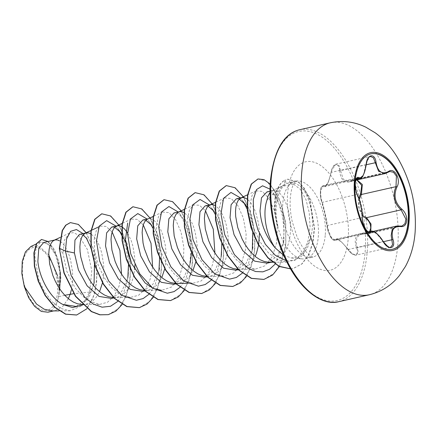 <?xml version="1.0" encoding="UTF-8"?>
<svg xmlns="http://www.w3.org/2000/svg" width="437" height="437" viewBox="0 0 437 437"><rect width="100%" height="100%" fill="white"/><g stroke="black" fill="none" stroke-linecap="round" stroke-linejoin="round"><path stroke-width="0.33" stroke-dasharray="2.19 1.64" d="M392.399 249.276A48.906 25.248 -102.8 0 1 392.262 249.308A48.906 25.248 -102.8 0 1 365.392 230.037A48.906 25.248 -102.8 0 1 354.762 182.021A48.906 25.248 -102.8 0 1 370.642 153.911A48.906 25.248 -102.8 0 1 370.778 153.879M364.813 233.478A0.748 0.459 -81.7 0 0 365.157 233.937A0.748 0.459 -81.7 0 0 365.316 233.921L361.437 234.035L356.903 237.258L356.188 243.398L357.461 247.577L358.193 252.564L356.204 255.088L352.309 253.815L341.286 241.656L336.277 239.05L334.731 240.41L330.749 236.493L327.619 227.59L327.379 225.497C326.674 219.877 324.057 207.941 322.293 202.347C321.075 199.168 320.556 195.377 320.731 190.964L322.675 185.851L324.877 186.561L328.324 182.18L331.978 169.731L336.102 164.132L339.063 165.601L340.554 170.583L339.609 170.709C339.363 161.98 332.229 163.427 331.115 172.418C328.553 183.474 325.794 188.271 322.839 186.807C321.648 186.004 320.84 187.5 320.414 191.286C320.245 195.372 320.676 198.895 321.708 201.845C323.697 207.75 326.434 220.221 327.062 226.213C327.1 231.703 333.284 242.89 334.425 239.547C336.566 237.236 341.106 240.569 348.049 249.549C352.845 257.251 359.973 255.814 356.548 247.855C353.353 238.127 356.106 233.331 364.813 233.478L369.636 231.49M396.638 226.066L401.936 226.055L367.451 233.871L365.316 233.921L399.882 226.087M357.395 194.765A0.748 0.535 -26.2 0 0 356.865 194.514L322.293 202.347A0.748 0.557 159.9 0 1 321.736 202.02C319.687 196.901 320.348 187.73 321.157 187.457L322.675 185.856L357.149 178.039L355.03 183.19C354.86 187.571 355.472 191.346 356.865 194.514C360.083 201.96 361.776 209.673 361.945 217.664L362.093 219.778L365.048 228.715L369.21 232.599L334.731 240.41L333.18 240.006L332.246 239.17C330.099 236.974 328.351 232.593 327.007 226.038A0.748 0.568 175.5 0 0 327.062 226.213M366.201 164.602L331.044 172.397C331.77 169.316 332.388 167.502 332.907 166.939C334.07 165.164 335.135 164.225 336.102 164.126L370.407 156.353L366.452 161.919L363.633 174.188L359.913 178.618M356.843 179.951L353.222 180.7C345.323 184.305 340.789 180.978 339.609 170.709M362.289 215.168L358.28 207.056L358.755 198.081M22.473 266.1A32.158 16.601 77.2 0 0 37.855 307.812A32.158 16.601 77.2 0 0 57.575 291.856A32.158 16.601 77.2 0 0 42.192 250.144A32.158 16.601 77.2 0 0 22.473 266.1M277.697 226.131L277.828 226.098C276.271 218.784 275.802 211.748 276.424 204.997C277.626 194.023 281.062 186.872 286.743 183.54L289.381 182.54L294.893 182.885L300.301 186.266A38.942 20.102 -102.8 0 1 318.327 236.324A38.942 20.102 -102.8 0 1 305.687 258.704A38.942 20.102 -102.8 0 1 302.409 258.923A38.942 20.102 -102.8 0 1 277.697 226.131L277.686 226.552C275.736 219.199 274.944 212.136 275.305 205.357L275.529 202.697C276.665 193.356 279.778 187.222 284.869 184.299C287.699 182.803 290.616 182.737 293.615 184.097L281.297 186.517L279.09 187.675L267.007 200.053M279.09 187.675L284.869 184.299L284.607 180.317A38.68 19.971 -102.8 0 0 274.709 201.55A38.68 19.971 -102.8 0 0 277.686 226.552M283.722 255.372L291.528 257.999L298.094 256.983L303.753 252.897L310.997 236.936C315.132 219.063 309.931 195.104 300.301 186.266M64.763 295.292L58.716 296.663A34.769 17.95 77.2 0 0 59.159 292.866A34.769 17.95 77.2 0 0 59.17 292.675L60.519 274.496L57.132 257.366L50.687 245.714L43.667 242.508M76.082 306.452L86.826 299.356L93.562 285.071M82.342 304.584L86.029 304.201L89.547 302.939L93.037 300.618L96.135 297.368L99.554 291.687M111.506 298.427L121.726 291.446L127.921 277.282L128.314 275.37L128.92 256.754M113.467 297.526L117.154 297.149L120.672 295.887L124.163 293.566L127.26 290.31L129.893 286.219L132.007 281.401L133.564 276.004L134.623 269.52M142.631 291.37L152.841 284.394L159.046 270.23M144.909 290.474L148.28 290.097L151.792 288.835L155.288 286.514L158.385 283.258L161.805 277.582M173.757 284.318L183.961 277.353L190.171 263.178M175.718 283.422L176.035 283.422M176.089 283.422L179.405 283.045L182.917 281.783L186.413 279.462L189.505 276.206L192.93 270.53M204.877 277.249L215.102 270.285L221.291 256.126L221.685 254.219L221.483 230.113L214.081 211.257L209.383 204.953M206.838 276.37L210.53 275.987L214.043 274.731L217.539 272.409L220.63 269.154L223.263 265.057L225.377 260.239L226.94 254.842L227.923 249.024L228.327 242.95L228.163 236.805L226.279 225.011L224.673 219.713L222.712 215.02L220.488 211.076L218.09 207.985L215.375 205.685M236.007 270.213L246.217 263.238L252.417 249.068M237.963 269.318L241.65 268.935L245.168 267.673L248.658 265.352L251.756 262.102L255.181 256.421M267.133 263.161L277.331 256.169L283.542 242.016L283.941 240.104L283.733 216.009L276.337 197.163L271.628 192.739L266.969 191.898M272.775 261.883L276.293 260.621L279.784 258.3L282.881 255.044L285.514 250.953L287.628 246.135L289.19 240.738L290.173 234.92L290.578 228.846L290.414 222.701L288.529 210.907L286.918 205.608L284.962 200.916L282.734 196.967L280.341 193.881L277.877 191.739L275.441 190.608L272.972 190.543L270.033 192.395M71.313 290.108L72.302 284.29L72.7 278.216L72.542 272.071L70.657 260.277L69.046 254.979L67.085 250.286L64.862 246.342L62.469 243.251L59.672 240.902M94.059 282.93L94.283 257.431L87.138 238.859L86.187 237.679M83.03 235.019L79.512 234.385M102.498 282.805L103.422 277.238L103.826 271.164L103.662 265.019L101.783 253.225L100.171 247.926L98.21 243.234L95.987 239.285L93.594 236.198L90.88 233.899M114.723 227.322L111.703 227.087M134.929 264.986L134.787 257.967L132.908 246.173L131.297 240.874L127.588 232.981M149.072 294.194L154.955 285.175L158.544 273.196L159.439 268.323L159.237 244.245L151.841 225.377L147.132 219.057M145.849 220.27L142.828 220.035M164.689 268.952L165.672 263.129L166.076 257.06L165.913 250.914L165.219 244.873L162.422 233.817L160.461 229.125L158.238 225.181L155.845 222.094L153.376 219.953L150.94 218.817L148.471 218.751M191.51 252.865L189.467 233.172L182.961 218.32L178.372 213.879L173.953 212.977M195.869 261.648L196.797 256.077L197.202 250.008L197.038 243.857L195.159 232.063L193.547 226.765L191.586 222.072L189.363 218.129L186.965 215.042L184.01 212.59M208.099 206.16L205.079 205.931M242.3 273.18L248.276 264.128L251.92 252.04L252.815 247.162L253.018 225.448L247.074 207.122M239.219 199.108L236.204 198.879M258.584 245.184L258.649 244.791M259.452 233.566L258.589 223.711L255.798 212.661L253.837 207.968L251.614 204.019L249.216 200.933L247.091 199.032M59.345 248.44L63.065 253.651L64.376 240.066L69.565 233.008L73.968 232.681L78.742 235.499L87.384 249.5L91.77 270.601L89.64 292.096L81.834 305.78L70.117 310.811L61.065 308.533L52.227 301.896L44.525 291.779L38.724 279.522L34.714 255.241L36.593 246.561L40.565 241.989L48.103 243.704L55.444 254.574L59.853 271.781L59.334 290.681L57.58 275.725A34.572 17.846 77.2 0 1 56.395 304.043L52.708 309.527L47.917 312.209M30.869 246.523L39.756 246.861L48.753 255.028M51.916 310.936L55.215 310.56L62.633 306.588L68.363 298.684M89.64 292.096L73.695 293.702M56.395 304.043L58.716 296.663M83.008 233.587L85.122 236.138M91.366 248.74L94.561 263.462M93.9 283.788L89.301 296.865L81.681 305.19M86.335 232.834L94.097 250.63L97.325 272.464L94.889 293.353L86.979 308.68M48.114 241.497L54.456 249.773L59.088 262.697L60.863 277.866L59.17 292.675M70.275 222.63L78.354 224.629L86.373 233.353L92.835 247.386L96.533 264.56L96.697 282.291L93.103 297.974L86.116 309.391L76.573 315.022M41.428 239.509L47.36 241.18L53.216 248.063L57.853 259.037L60.35 272.415M59.727 288.933L59.197 292.588M59.334 290.681L59.465 290.326M293.615 184.097L300.492 189.516L305.944 199.512L309.238 212.601L310.084 226.95L308.107 240.694L303.305 252.012L296.078 259.502L287.142 262.113L277.593 259.731L268.313 252.728L260.244 242.131L254.23 229.359L250.772 216.146L250.106 204.314L252.062 195.437L256.12 190.778L262.375 191.455L268.99 198.524L274.387 210.814L277.244 226.35L276.697 242.437L272.453 256.372L264.915 265.816L255.028 269.197L245.605 266.778L236.444 259.818L228.507 249.21L222.591 236.483L219.254 223.285L218.669 211.459L220.707 202.588L224.847 197.901L231.217 198.535L237.859 205.576L243.267 217.894L246.124 233.413L245.567 249.505L241.333 263.44L233.79 272.879L223.902 276.233L214.469 273.841L205.319 266.849L197.366 256.268L191.466 243.513L188.118 230.332L187.555 218.511L189.587 209.634L193.728 204.958L199.452 205.248L205.516 210.825M214.895 252.979L212.415 265.084L207.646 274.775L200.889 281.089L192.777 283.302L183.349 280.887L174.194 273.917L166.251 263.314L160.335 250.576L157.003 237.389L156.419 225.558L158.467 216.703L162.602 212.011L168.972 212.655L175.619 219.691L181.022 232.003L183.873 247.517L183.316 263.615L179.077 277.555L171.544 286.983L161.652 290.354L144.964 290.474M131.477 219.079L137.196 219.347L143.265 224.94M152.639 267.083L150.175 279.177L145.401 288.879L138.638 295.204L130.532 297.411L121.087 294.997L111.943 288.027L103.99 277.419L98.09 264.691L94.747 251.493L94.168 239.673L96.216 230.812L100.346 226.109L106.076 226.415L112.14 231.987M121.519 274.141L119.055 286.213L114.275 295.936L107.529 302.246L99.407 304.463L86.712 300.11L75.115 288.027L66.763 271.169L63.065 253.651M117.799 301.393L123.78 292.337L127.418 280.248L127.833 277.664M128.478 265.106L126.49 249.38L121.918 235.63M119.274 230.649L116.007 226.109M158.544 273.196L158.953 270.618M159.603 258.054L157.528 241.934L152.748 227.95M150.404 223.597L148.82 221.204M180.049 287.289L186.025 278.238L189.669 266.155L190.745 251.887L189.188 237.389L185.37 224.318L179.94 214.146L178.258 212.005M211.175 280.232L217.151 271.186L220.794 259.103L221.204 256.519M221.849 243.95L219.866 228.218L215.294 214.469M212.65 209.487L211.06 207.089M251.92 252.04L252.329 249.456M252.75 232.795L252.668 231.823M247.577 210.104L247.233 209.268M243.775 202.435L240.503 197.895M275.283 263.997L283.045 244.982L284.121 230.714L282.559 216.217L278.74 203.145L273.311 192.985L270.033 189.155M286.197 260.692L294.598 260.348L301.891 255.891L307.473 247.861L310.942 237.187M122.207 304.403L129.172 287.164L130.783 265.521L127.167 243.655L119.481 225.792M153.431 297.198L160.33 279.948L161.903 258.349L158.276 236.548L150.607 218.74M184.556 290.146L191.521 272.595L192.99 250.625L189.134 228.584L181.186 210.831M215.578 283.242L222.542 266.007L224.159 244.365L220.543 222.493L212.852 204.636M246.703 276.189L253.668 258.955L255.284 237.307L251.668 215.441L243.977 197.584M279.494 266.444L285.765 246.386L285.7 222.417L279.877 199.96L270.186 184.081M290.545 268.831L293.424 268.422L302.054 263.872L308.746 254.929L312.985 242.611L314.52 228.3L310.024 199.982L304.01 187.861L298.788 182.207L287.803 179.143L284.607 180.317L287.803 179.143M108.174 314.706L118.837 308.336L126.501 295.51L130.292 278.096L129.931 258.666L125.774 240.082L118.738 225.099L110.179 215.905L101.684 213.835M139.31 307.648L149.967 301.279L157.626 288.447L161.417 271.038L161.056 251.608L156.899 233.03L149.864 218.047L141.304 208.853L132.815 206.783M170.435 300.596L181.093 294.227L188.751 281.395L192.542 263.981L192.182 244.545L188.025 225.967L180.984 210.984L172.424 201.801L163.93 199.731M201.544 293.544L212.213 287.18L219.871 274.349L223.662 256.934L223.307 237.499L219.15 218.915L212.109 203.932L203.549 194.744L195.049 192.679M232.67 286.492L243.338 280.128L250.996 267.297L254.787 249.882L254.432 230.446L250.275 211.863L243.234 196.879L234.674 187.692L226.18 185.621M263.806 279.434L274.398 273.141L282.034 260.474L285.874 243.256L285.629 223.984L281.614 205.466L274.726 190.401L266.27 181.022L257.901 178.995M290.567 268.87L293.167 268.476L301.792 263.932L308.489 254.99L312.723 242.672L314.263 228.36L309.767 200.037L303.753 187.921L298.526 182.267L287.546 179.203M277.828 226.098A38.68 19.971 -102.8 0 1 284.864 180.257L286.743 183.54M356.057 179.492L324.877 186.561C324.915 185.845 327.379 188.057 331.044 172.397L331.115 172.418M356.483 178.629L323.517 186.102A0.748 0.699 -47.9 0 0 322.839 186.807M362.317 217.205A0.748 0.546 1.8 0 1 361.945 217.664L327.379 225.497A0.748 0.568 175.5 0 0 327.007 226.038L324.522 212.529L321.736 202.02A0.748 0.557 159.9 0 1 321.708 201.845M334.425 239.547A0.748 0.705 -154.8 0 0 335.332 239.908L368.457 232.402M348.049 249.549L382.85 241.574L386.701 246.036L390.503 247.315L356.204 255.088C355.696 255.547 354.287 255.115 351.971 253.793C351.332 253.553 350.004 252.154 347.994 249.593C340.756 240.186 339.276 240.596 338.451 239.782L336.277 239.05L367.785 231.91M356.548 247.855L383.331 241.716M370.767 231.233L367.468 233.866L361.448 234.035M359.525 198.693C357.717 206.69 360.055 213.016 366.528 217.664M366.266 164.754L340.554 170.583L343.269 179.29L350.206 181.459L353.489 180.071A0.748 0.464 -122.1 0 0 353.353 180.12A0.748 0.464 -122.1 0 0 353.222 180.7M388.061 172.238L353.489 180.071L355.286 179.301L389.782 171.484L385.374 173.484M355.827 180.181L350.212 181.453L355.286 179.307M371.27 231.118L376.579 233.631L383.085 241.459M330.279 122.802A88.165 45.514 -102.8 0 1 378.715 157.533A88.165 45.514 -102.8 0 1 397.878 244.097A88.165 45.514 -102.8 0 1 369.249 294.773M338.659 301.705A88.165 45.514 77.2 0 0 367.288 251.029A88.165 45.514 77.2 0 0 348.125 164.465A88.165 45.514 77.2 0 0 299.689 129.734M270.629 181.295A86.668 44.743 77.2 0 0 312.078 293.708A86.668 44.743 77.2 0 0 365.217 250.712A86.668 44.743 77.2 0 0 323.768 138.3A86.668 44.743 77.2 0 0 270.629 181.295M325.275 234.745A38.942 20.102 77.2 0 0 316.814 196.513A38.942 20.102 77.2 0 0 295.423 181.175A38.942 20.102 77.2 0 0 282.777 203.56A38.942 20.102 77.2 0 0 291.239 241.787A38.942 20.102 77.2 0 0 312.635 257.131A38.942 20.102 77.2 0 0 325.275 234.745M348.251 238.258A55.575 28.689 77.2 0 0 321.67 166.18A55.575 28.689 77.2 0 0 287.595 193.749A55.575 28.689 77.2 0 0 314.176 265.827A55.575 28.689 77.2 0 0 348.251 238.258M370.92 153.846L370.642 153.911M361.437 234.035L373.329 231.342M305.687 258.704L313.029 257.087C313.138 257.48 311.767 256.656 308.926 254.607C304.365 250.559 300.295 244.316 296.712 235.876L292.173 221.379C290.381 213.043 289.753 205.297 290.288 198.141C290.823 192.373 291.774 188.014 293.156 185.064L295.794 181.038L289.381 182.546M291.528 258.005L302.409 258.923M82.713 304.955L86.029 304.201M113.839 297.897L117.154 297.149M145.226 290.785L148.28 290.097M176.351 283.733L179.405 283.045M207.214 276.741L210.53 275.987M238.34 269.689L241.65 268.935M270.022 191.209L272.972 190.543M70.117 310.811L59.17 310.887M40.559 241.978L36.282 243.983M53.598 310.926L55.215 310.56M287.136 262.14L272.906 262.238M256.12 190.778L247.571 194.787M255.028 269.197L238.334 269.318M224.847 197.895L215.517 202.276M223.902 276.25L207.209 276.37M193.722 204.953L184.392 209.328M192.777 283.307L187.424 283.345M162.597 212.005L153.267 216.381M131.471 219.057L122.141 223.433M130.532 297.411L113.839 297.531M100.346 226.109L98.948 226.77M99.407 304.463L82.713 304.584M69.559 233.003L60.186 237.4M271.983 190.882L281.291 186.512M127.418 280.248L128.314 275.37M117.684 228.245L120.716 232.429M189.669 266.155L190.559 261.277M179.94 214.146L182.961 218.32M220.794 259.103L221.685 254.219M242.18 200.031L245.212 204.21M283.045 244.982L283.941 240.104M273.311 192.985L276.337 197.158M327.007 226.038L328.526 232.391L330.399 236.526C331.246 238.602 332.694 239.897 334.731 240.41M392.535 249.243L392.262 249.308"/><path stroke-width="0.66" d="M370.778 153.879A48.906 25.248 -102.8 0 1 397.572 173.287A48.906 25.248 -102.8 0 1 408.142 221.193A48.906 25.248 -102.8 0 1 392.399 249.276M355.041 181.961A48.906 25.248 -102.8 0 1 370.92 153.846A48.906 25.248 -102.8 0 1 397.785 173.112A48.906 25.248 -102.8 0 1 408.415 221.133A48.906 25.248 -102.8 0 1 392.535 249.243A48.906 25.248 -102.8 0 1 365.665 229.977A48.906 25.248 -102.8 0 1 355.041 181.961M362.257 216.976C362.016 209.405 360.41 202.08 357.433 194.995C355.849 191.592 355.15 187.533 355.336 182.819C355.838 178.427 356.974 176.663 358.75 177.526C362.175 178.749 364.666 174.423 366.211 164.547C366.801 154.124 375.028 152.486 376.077 162.559C377.868 171.757 381.96 174.762 388.362 171.572C394.332 166.639 401.45 179.574 396.911 187.074C393.366 195.492 394.977 202.828 401.74 209.077C405.192 212.049 406.869 215.878 406.776 220.576C406.192 224.995 404.078 226.989 400.434 226.557C393.24 226.202 390.754 230.523 392.978 239.525C396.233 249.068 387.996 250.696 383.107 241.492C377.552 233.129 373.455 230.124 370.811 232.468C368.697 236.537 361.568 223.613 362.257 216.976A0.748 0.546 1.8 0 1 362.317 217.205C362.573 212.715 360.454 201.31 357.395 194.765C355.445 191.821 354.915 181.95 355.565 181.339C356.313 178.738 356.843 177.635 357.155 178.039L357.149 178.039M358.755 198.081L360.58 194.044A0.748 0.328 -148.4 0 0 361.437 194.492L359.525 198.693M401.936 226.055L404.941 223.744L405.88 219.15L401.1 209.831C395.43 204.953 393.24 198.6 394.518 190.761L396.009 186.659L396.414 176.116L393.551 172.304L389.782 171.484M383.085 241.459L383.162 241.432C387.532 246.654 389.979 248.615 390.503 247.315L392.568 244.791L391.181 235.467L392.24 229.25L396.638 226.066M362.317 217.205C362 219.576 363.01 223.383 365.365 228.622C367.506 231.812 368.795 233.134 369.216 232.593L371.248 231.124L367.785 231.91M360.58 194.044L361.716 185.435L356.843 179.951M369.636 231.49L370.713 228.196C370.762 224.137 369.172 220.882 365.938 218.434L362.289 215.168M270.022 191.209L266.969 191.903L261.49 197.808L260.031 210.902C261.086 224.623 266.106 236.925 275.097 247.801A34.769 17.95 -102.8 0 1 265.101 209.749A34.769 17.95 -102.8 0 1 267.007 200.053L267.925 196.229L270.033 192.395M275.097 247.801L283.722 255.372M68.363 298.684L70.248 294.046L71.313 290.108M73.695 293.702L64.763 295.292M59.672 240.902L57.569 239.979L55.264 239.88L43.667 242.502L38.773 248.298L37.872 261.244C39.166 277.091 49.829 297.996 62.846 304.447L76.082 306.452L82.713 304.955M55.1 239.913L53.183 240.809L51.419 242.743L50.053 245.605L49.152 249.308L48.764 253.733L49.681 264.167L52.899 275.6L55.324 281.248L58.236 286.606L61.579 291.517L65.266 295.816L69.221 299.372L73.345 302.065L77.54 303.813L82.342 304.584M99.554 291.687L102.498 282.805M79.512 234.385L74.962 240.066L74.41 252.963L78.431 269.957L87.198 285.924L99.057 296.417L111.506 298.427L113.839 297.897M90.88 233.899L88.689 232.926L86.384 232.828L84.308 233.757L82.544 235.69L81.178 238.553L80.277 242.251L79.889 246.676L80.058 251.685L80.801 257.109L84.024 268.547L86.45 274.196L89.361 279.554L92.704 284.465L96.391 288.764L100.346 292.32L104.47 295.013L108.66 296.761L113.467 297.526M121.759 226.699L119.814 225.874L117.509 225.771L111.703 227.087L106.617 232.905L105.535 245.911L109.534 262.861L118.312 278.833L130.182 289.365L142.631 291.37L145.226 290.785M117.345 225.809L115.434 226.705L113.669 228.633L112.304 231.495L111.397 235.199L111.014 239.623L111.927 250.057L115.144 261.495L117.575 267.138L120.486 272.502L123.829 277.413L127.517 281.712L131.471 285.268L135.59 287.961L139.785 289.709L144.909 290.474M161.805 277.582L164.689 268.952M153.267 216.381L148.471 218.751L142.828 220.035L137.742 225.847L136.661 238.859L140.681 255.842L149.454 271.83L161.313 282.313L173.757 284.318L176.351 283.733M147.488 219.095L144.794 221.581L143.429 224.443L142.522 228.147L142.14 232.571L143.052 243.005L144.379 248.686L148.7 260.086L151.612 265.45L154.949 270.356L158.642 274.66L162.591 278.211L166.715 280.909L170.911 282.657L175.718 283.422M176.035 283.422L187.424 283.345M192.93 270.53L195.869 261.648M184.01 212.59L182.065 211.765L179.76 211.666L173.953 212.977L168.862 218.795L167.786 231.801L171.79 248.768L180.557 264.746L192.422 275.255L204.877 277.249M179.596 211.699L177.684 212.601L175.92 214.529L174.554 217.391L173.647 221.095L173.265 225.519L174.177 235.953L177.395 247.386L179.826 253.034L182.737 258.398L186.075 263.303L189.767 267.602L193.717 271.159L197.841 273.857L202.036 275.605L206.838 276.37M215.375 205.685L213.19 204.713L210.885 204.614L205.079 205.925L199.988 211.748L198.911 224.749L202.91 241.705L211.699 257.693L223.558 268.209L236.007 270.213L238.34 269.689M210.721 204.647L208.81 205.543L207.045 207.477L205.68 210.339L204.773 214.043L204.39 218.467L205.303 228.901L208.52 240.334L210.945 245.982L213.862 251.341L217.2 256.251L220.893 260.55L224.842 264.106L228.966 266.799L233.161 268.547L237.963 269.318M255.181 256.421L256.503 253.187L258.584 245.184M236.204 198.879L231.118 204.685L230.037 217.697L234.052 234.691L242.825 250.669L254.689 261.157L267.133 263.161L272.535 261.938L268.449 262.238L264.287 261.495L260.091 259.747L255.967 257.054L252.018 253.498L248.325 249.199L244.988 244.288L242.071 238.93L237.755 227.524L235.68 216.419L235.51 211.41L235.898 206.985L236.799 203.287L238.17 200.425L240.858 197.934L242.011 197.562L244.316 197.661L247.091 199.032M93.562 285.071L94.228 282.111M87.138 238.859L83.03 235.019M128.92 256.754L125.889 242.841L120.716 232.429L114.723 227.322M134.623 269.52L134.929 264.986M127.588 232.981L124.72 229.146L122.005 226.847M159.046 270.23L159.439 268.323M151.841 225.377L145.849 220.27M190.171 263.178L191.51 252.865M214.081 211.257L208.099 206.16M252.417 249.068L252.815 247.162M247.074 207.122L245.212 204.21L239.219 199.108M258.649 244.791L259.452 233.566M53.598 310.926L47.917 312.215L41.329 311.428L34.599 306.353L28.662 297.695L24.303 286.541L21.85 273.578L22.249 261.386L25.428 251.887L30.869 246.523L36.282 243.983M48.753 255.028L57.58 275.725M24.303 286.541L36.528 304.048L44.137 309.178L51.916 310.936L59.17 310.887M74.41 252.963L65.43 251.029L66.593 238.853L70.581 231.353L76.448 229.545L83.008 233.587M86.187 237.679L91.366 248.74M94.561 263.462L94.059 282.93M81.681 305.19L72.558 307.593L62.846 304.447M117.799 301.393L110.49 306.266L102.1 307.184L93.3 304.086L84.783 297.307L71.242 275.78L65.43 251.029L59.607 248.385L62.442 230.556L65.927 225.17L70.401 222.597L78.381 224.416L86.335 232.834M86.979 308.68L76.704 314.99L65.774 314.127L54.898 307.206L45.421 295.499L38.429 280.991L34.616 266.002L34.157 252.87L36.73 243.584L41.553 239.476L48.114 241.497M59.345 248.44L63.96 273.054L75.41 296.253L91.311 311.586L99.822 314.831L108.305 314.673L100.078 314.771L91.568 311.526L75.672 296.199L64.217 272.999L59.345 248.44L62.18 230.616L65.67 225.224L70.275 222.63M76.573 315.022L65.512 314.187L54.636 307.26L45.158 295.559L38.172 281.046L34.354 266.062L33.895 252.93L36.468 243.644L41.428 239.509M60.35 272.415L59.727 288.933M205.516 210.825L213.283 229.228L214.895 252.979M161.652 290.354L153.305 288.469L145.062 282.908L131.592 263.56L125.381 240.405L127.653 223.094M143.265 224.94L151.027 243.338L152.639 267.083M112.14 231.987L119.907 250.39L121.519 274.141M127.833 277.664L128.478 265.106M121.918 235.63L119.274 230.649M116.007 226.109L106.655 220.636L99.265 226.109L96.462 240.934L99.658 261.047L108.687 281.007L121.852 295.396L136.36 300.268L143.128 298.575L149.072 294.194M158.953 270.618L159.603 258.054M152.748 227.95L150.404 223.597M147.132 219.057L137.797 213.584L130.412 219.024L127.588 233.79L130.739 253.859L139.714 273.802L152.835 288.24L167.322 293.222L174.095 291.599L180.049 287.289M178.258 212.005L168.922 206.532L161.532 211.967L158.713 226.737L161.865 246.807L170.84 266.75L183.961 281.188L198.447 286.169L205.215 284.542L211.175 280.232M221.204 256.519L221.849 243.95M215.294 214.469L212.65 209.487M209.383 204.953L200.048 199.48L192.657 204.915L189.833 219.685L192.99 239.749L201.965 259.698L215.086 274.13L229.572 279.117L236.341 277.49L242.3 273.18M252.329 249.456L252.75 232.795M252.668 231.823L247.577 210.104M247.233 209.268L243.775 202.435M240.503 197.895L230.976 192.427L223.547 198.343L220.975 213.857L224.689 234.554L234.385 254.607L248.123 268.351L255.585 271.524L262.866 271.852L269.558 269.29L275.283 263.997M270.033 189.155L262.571 185.807L256.535 189.576L253.274 199.529L253.64 213.748L257.83 229.627L265.396 244.332L275.315 255.312L286.197 260.692M108.305 314.673L115.865 311.149L122.207 304.403M119.481 225.792L110.632 215.976L101.816 213.802L94.982 219.248L91.169 231.206L91.246 247.79L95.495 266.412L103.58 284.165L114.549 298.28L127.041 306.539L139.441 307.621L147.061 304.043L153.431 297.198M150.607 218.74L141.757 208.924L132.941 206.75L126.107 212.191L122.294 224.148L122.365 240.732L126.621 259.354L134.7 277.107L145.674 291.222L158.161 299.487L170.567 300.569L178.187 296.991L184.556 290.146M181.186 210.831L172.577 201.67L164.061 199.698L157.233 205.144L153.414 217.096L153.491 233.68L157.746 252.296L165.82 270.044L176.788 284.165L189.276 292.429L201.675 293.517L209.241 289.993L215.578 283.242M212.852 204.636L204.003 194.815L195.181 192.646L188.352 198.092L184.54 210.05L184.616 226.634L188.871 245.25L196.95 262.998L207.919 277.113L220.401 285.377L232.801 286.464L240.366 282.941L246.703 276.189M243.977 197.584L235.128 187.763L226.306 185.594L219.478 191.04L215.665 202.997L215.741 219.582L219.997 238.198L228.076 255.951L239.05 270.066L251.537 278.325L263.937 279.407L272.568 275.037L279.494 266.444M270.186 184.081L263.948 179.596L258.032 178.962L251.504 184.032L247.779 195.049L247.599 210.295L251.188 227.469L258.234 244.043L267.947 257.628L279.167 266.286L290.545 268.831M101.684 213.835L94.725 219.303L90.907 231.26L90.983 247.85L95.239 266.466L103.318 284.219L114.292 298.334L126.779 306.599L139.31 307.648M132.815 206.783L125.851 212.251L122.032 224.208L122.109 240.792L126.364 259.414L134.443 277.167L145.412 291.282L157.904 299.542L170.435 300.596M163.93 199.731L156.97 205.199L153.158 217.156L153.234 233.74L157.484 252.357L165.563 270.104L176.532 284.219L189.019 292.49L201.544 293.544M195.049 192.679L188.096 198.152L184.283 210.11L184.359 226.694L188.615 245.31L196.688 263.058L207.657 277.173L220.144 285.432L232.67 286.492M226.18 185.621L219.221 191.095L215.408 203.058L215.485 219.642L219.74 238.258L227.819 256.011L238.788 270.121L251.275 278.385L263.806 279.434M257.901 178.995L251.231 184.114L247.506 195.197L247.353 210.514L250.996 227.748L258.114 244.349L267.897 257.906L279.167 266.472L290.567 268.87M365.938 218.434A0.748 0.317 124 0 1 366.528 217.664L371.035 224.034L370.767 231.233M356.188 179.181L362.317 184.447L361.437 194.492L396.009 186.659A0.748 0.371 28 0 1 396.911 187.074M385.374 173.484L378.622 171.331L373.433 157.806L370.407 156.353C368.544 156.583 367.173 159.325 366.288 164.58L366.201 164.602M359.913 178.618L357.155 178.039M366.211 164.547L366.288 164.58C364.081 174.762 361.962 179.438 359.913 178.596M376.077 162.559L366.266 164.754M358.75 177.526A0.748 0.683 123.3 0 1 358.089 178.269L356.483 178.629M368.457 232.402L369.904 232.074A0.748 0.688 34 0 1 370.811 232.468M371.281 231.14L371.281 231.14C371.455 230.752 374.613 231.626 374.951 232.145C374.706 231.768 379.453 235.144 383.162 241.432L383.107 241.492M383.331 241.716L392.978 239.525M399.882 226.087A0.748 0.508 100.4 0 1 400.434 226.557M366.528 217.664L401.1 209.831A0.748 0.361 -52.4 0 0 401.74 209.077M388.362 171.572A0.748 0.508 55.9 0 1 388.061 172.238M409.076 221.619A50.124 25.876 -102.8 0 1 378.344 246.484A50.124 25.876 -102.8 0 1 354.369 181.475A50.124 25.876 -102.8 0 1 385.101 156.61A50.124 25.876 -102.8 0 1 409.076 221.619M369.249 294.773A88.165 45.514 -102.8 0 1 320.813 260.042A88.165 45.514 -102.8 0 1 301.65 173.478A88.165 45.514 -102.8 0 1 330.279 122.802L299.689 129.734A88.165 45.514 77.2 0 0 271.06 180.41A88.165 45.514 77.2 0 0 290.223 266.974A88.165 45.514 77.2 0 0 338.659 301.705L369.249 294.773C381.43 291.823 391.476 285.421 399.385 275.556L405.46 266.433C411.048 255.956 414.281 244.359 415.15 231.643C416.679 204.472 410.523 179.345 396.676 156.266C390.853 146.881 383.757 139.103 375.388 132.924L365.884 127.216C354.462 121.672 342.592 120.202 330.279 122.802M373.329 231.342L396.441 226.104M338.659 301.705C323.249 306.015 301.29 291.457 286.738 261.79C274.676 238.034 268.318 206.554 270.388 180.896C273.89 150.503 283.657 133.449 299.689 129.734M204.882 277.271L207.214 276.741M79.512 234.379L86.226 232.861M236.204 198.873L241.847 197.595M272.906 262.238L269.46 262.266M247.571 194.787L240.858 197.934M215.517 202.276L209.733 204.986M184.392 209.328L178.613 212.038M122.141 223.433L116.362 226.148M98.948 226.77L85.237 233.2M60.186 237.4L54.112 240.252M356.057 179.492L359.88 178.629M355.827 180.181L385.183 173.533M401.953 226.055L396.643 226.082M385.374 173.467L389.793 171.484"/></g></svg>
